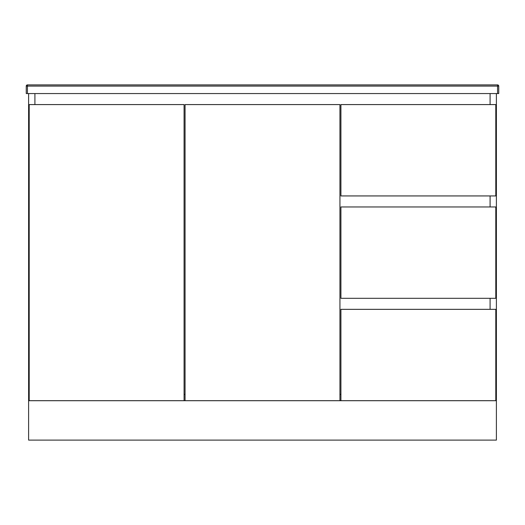 <?xml version="1.0" encoding="UTF-8"?>
<svg xmlns="http://www.w3.org/2000/svg" width="525" height="525" viewBox="0 0 525 525"><rect width="100%" height="100%" fill="white"/><g stroke="black" fill="none" stroke-linecap="round" stroke-linejoin="round"><path stroke-width="0.79" d="M34.913 93.562L34.913 104.587L34.913 93.562M496.387 93.562L496.387 400.687L495.797 400.687L495.797 309.337L340.922 309.337L340.922 400.687L339.938 400.687L339.938 104.587L185.062 104.587L185.062 400.687L184.078 400.687L184.078 104.587L29.203 104.587L29.203 400.687L28.613 400.687L28.613 93.562M490.087 309.337L490.087 298.312L490.087 309.337M490.087 206.962L490.087 195.937L490.087 206.962M490.087 104.587L490.087 93.562L490.087 104.587M184.078 394.387L185.062 394.387L184.078 394.387M339.938 394.387L340.922 394.387L339.938 394.387M29.203 400.687L184.078 400.687M340.922 104.587L340.922 195.937L495.797 195.937L495.797 104.587L340.922 104.587M496.387 400.726L496.387 440.101L28.613 440.101L28.613 400.726L496.387 400.726M340.922 400.687L495.797 400.687M340.922 206.962L340.922 298.312L495.797 298.312L495.797 206.962L340.922 206.962M185.062 400.687L339.938 400.687M166.819 84.899L362.119 84.899L166.819 84.899M27.431 93.562L26.25 93.562L26.25 86.08A1.181 1.181 0 0 1 27.431 84.899L497.569 84.899L497.569 86.08L27.431 86.08L27.431 93.562L497.569 93.562L497.569 86.08L498.75 86.08L498.75 93.562L497.569 93.562M498.75 86.08A1.181 1.181 0 0 0 497.569 84.899A1.181 1.181 0 0 1 498.75 86.08M26.25 86.08L27.431 86.08L27.431 84.899A1.181 1.181 0 0 0 26.25 86.08"/></g></svg>
